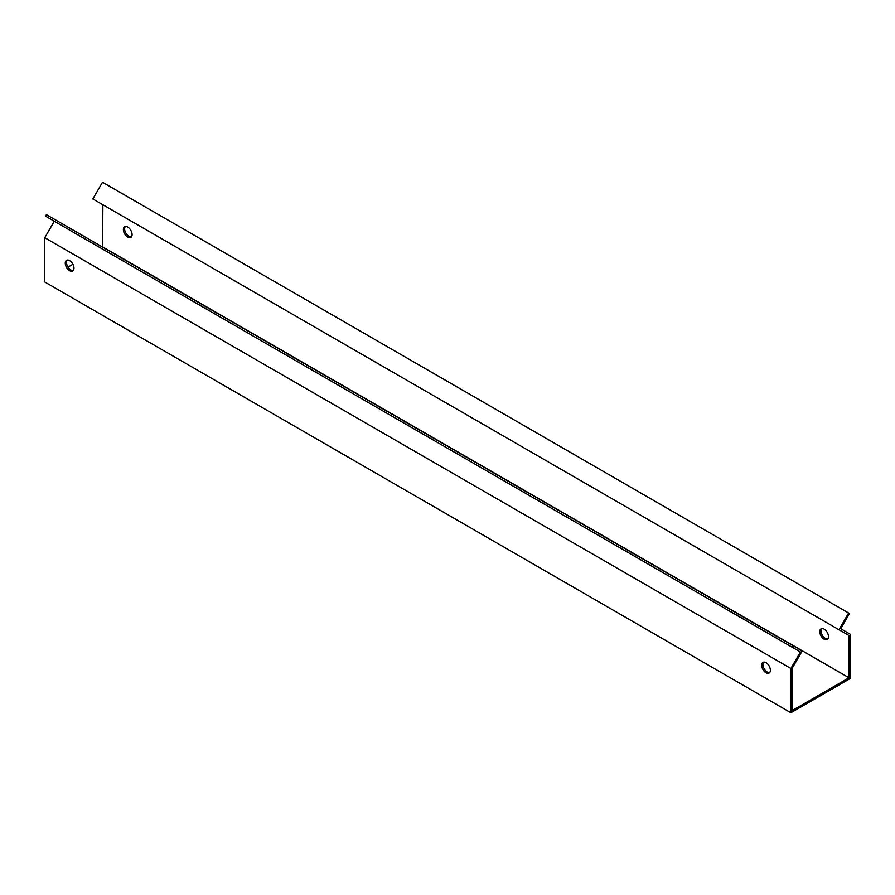 <?xml version="1.0" encoding="UTF-8"?>
<svg xmlns="http://www.w3.org/2000/svg" width="895" height="895" viewBox="0 0 895 895"><rect width="100%" height="100%" fill="white"/><g stroke="black" fill="none" stroke-linecap="round" stroke-linejoin="round"><path stroke-width="1.34" d="M791.616 667.234L790.889 668.487L44.75 237.712L54.271 221.222L800.41 651.996L791.616 667.234M790.889 668.487L790.889 712.756L44.75 281.981L44.75 237.712M69.62 260.635A6.153 3.558 60 0 1 73.647 266.05A6.153 3.558 60 0 1 72.696 270.984A6.153 3.558 60 0 1 66.543 267.437A6.153 3.558 60 0 1 66.543 260.322A6.153 3.558 60 0 1 69.62 260.635M766.019 662.692A6.153 3.558 60 0 1 770.036 668.117A6.153 3.558 60 0 1 769.096 673.051A6.153 3.558 60 0 1 762.932 669.494A6.153 3.558 60 0 1 762.932 662.389A6.153 3.558 60 0 1 766.019 662.692M102.645 247.121L102.869 204.754L849.008 635.528L849.008 677.772L792.131 710.608L792.131 668.364L802.166 650.978L46.383 214.632L45.5 216.154L800.41 651.996M67.226 260.076A6.153 3.558 -120 0 0 67.785 266.71A6.153 3.558 -120 0 0 73.256 270.514M763.625 662.132A6.153 3.558 -120 0 0 764.185 668.778A6.153 3.558 -120 0 0 769.655 672.581M790.889 712.756L850.25 678.488L850.25 634.219L840.729 628.715L849.5 613.522L102.489 182.244L92.834 198.958L849.008 635.528M848.617 613.019L838.973 629.733M102.869 246.986L849.008 677.772M824.138 639.187A6.153 3.558 60 0 1 820.111 633.761A6.153 3.558 60 0 1 821.062 628.827A6.153 3.558 60 0 1 827.215 632.385A6.153 3.558 60 0 1 827.215 639.489A6.153 3.558 60 0 1 824.138 639.187M127.739 237.13A6.153 3.558 60 0 1 123.723 231.704A6.153 3.558 60 0 1 124.662 226.771A6.153 3.558 60 0 1 130.815 230.328A6.153 3.558 60 0 1 130.815 237.432A6.153 3.558 60 0 1 127.739 237.13M68.02 267.113L72.92 264.282M821.744 628.581A6.153 3.558 -120 0 0 821.543 633.615A6.153 3.558 -120 0 0 825.38 638.471A6.153 3.558 -120 0 0 827.774 639.019M125.345 226.524A6.153 3.558 -120 0 0 125.155 231.559A6.153 3.558 -120 0 0 128.981 236.403A6.153 3.558 -120 0 0 131.375 236.962M791.639 646.94L792.511 645.407"/></g></svg>
